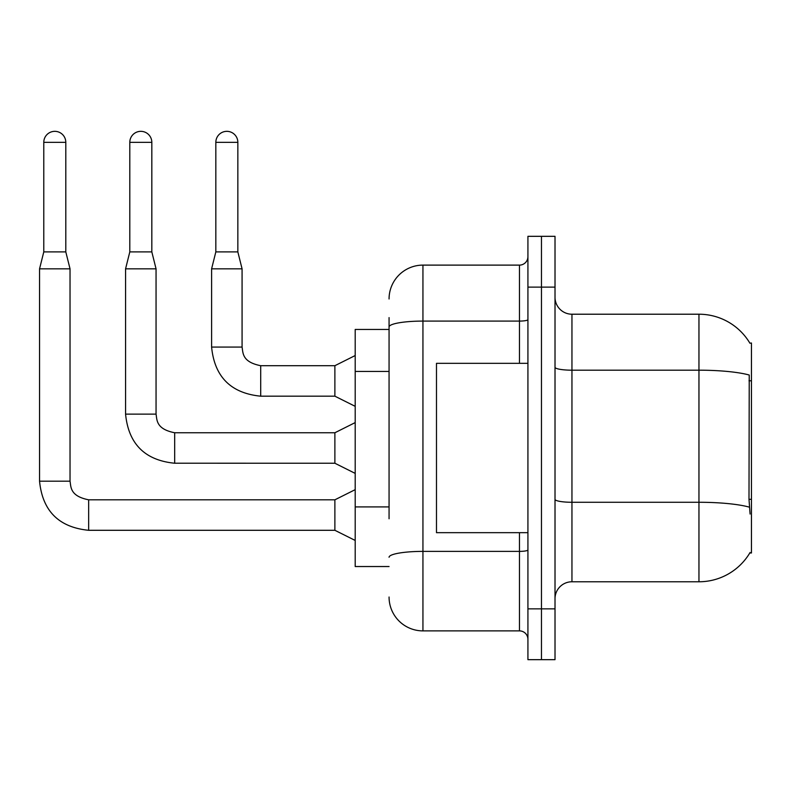 <?xml version="1.0" encoding="UTF-8"?>
<svg xmlns="http://www.w3.org/2000/svg" width="791" height="791" viewBox="0 0 791 791"><rect width="100%" height="100%" fill="white"/><g stroke="black" fill="none" stroke-linecap="round" stroke-linejoin="round"><path stroke-width="1.19" d="M749.908 343.215A59.266 59.266 0 0 0 698.957 314.215A59.266 59.266 0 0 1 749.908 343.215L751.45 343.007L751.45 552.988L749.789 552.988L750.086 552.484A59.266 59.266 0 0 1 698.957 581.771A59.266 59.266 0 0 0 749.789 552.988M389.063 359.589L389.063 317.606L389.063 329.461L355.199 329.461L355.199 566.534L389.063 566.534M555.015 598.708A16.937 16.937 0 0 1 571.952 581.771L698.957 581.771L698.957 314.215L571.952 314.215A16.937 16.937 0 0 1 555.015 297.287A16.937 16.937 0 0 0 571.952 314.215L571.952 581.771M541.469 608.862L541.469 659.664L555.015 659.664L555.015 608.862L541.469 608.862L541.469 659.664L527.923 659.664L527.923 608.862L541.469 608.862L541.469 287.123L541.469 608.862M527.923 608.862L527.923 236.321L541.469 236.321L541.469 287.123L541.469 236.321L555.015 236.321L555.015 608.862M750.086 514.041L748.998 499.329L749.235 375.033A59.266 10.293 180 0 0 698.957 370.188L571.952 370.188A16.937 2.937 0 0 1 555.015 367.251M389.063 518.767L389.063 317.606M389.063 298.978A33.865 33.865 0 0 1 422.938 265.114L422.938 630.882L519.46 630.882L519.46 532.669M422.938 265.114L519.46 265.114A8.464 8.464 0 0 0 527.923 256.64M527.923 639.346A8.464 8.464 0 0 0 519.46 630.882M422.938 630.882A33.865 33.865 0 0 1 389.063 597.017M65.801 251.904L43.782 251.904L43.782 142.34A11.005 11.005 0 0 1 54.787 131.336A11.005 11.005 0 0 1 65.801 142.34L65.801 251.904L70.033 268.831L70.033 481.185C71.061 487.098 69.974 496.095 88.661 499.813L88.661 499.843M355.199 540.451L334.88 530.296L334.88 499.813L355.199 489.649M70.033 481.185L39.55 481.185L39.55 268.831L70.033 268.831M151.823 251.904L129.803 251.904L129.803 142.34A11.005 11.005 0 0 1 140.818 131.336A11.005 11.005 0 0 1 151.823 142.34L151.823 251.904L156.054 268.831L156.054 414.128C157.083 420.041 155.995 429.038 174.682 432.756L174.682 463.21L334.88 463.239L334.88 432.756L355.199 422.592M156.054 414.128L125.571 414.128L125.571 268.831L156.054 268.831M237.844 251.904L215.834 251.904L215.834 142.34A11.005 11.005 0 0 1 226.839 131.336A11.005 11.005 0 0 1 237.844 142.34L237.844 251.904L242.076 268.831L242.076 347.071C243.114 352.984 242.026 361.981 260.704 365.699L260.704 365.729M355.199 406.337L334.88 396.182L334.88 365.699L355.199 355.535M242.076 347.071L211.602 347.071L211.602 268.831L242.076 268.831M527.923 363.326L436.484 363.326L436.484 532.669L527.923 532.669M751.45 499.329L748.998 499.329M751.45 380.787L748.998 380.787M389.063 371.434L355.199 371.434M389.063 506.912L355.199 506.912M749.423 507.169A59.266 10.293 180 0 0 698.957 502.275L571.952 502.275A16.937 2.937 -0 0 1 555.015 499.339M555.015 287.123L527.923 287.123M527.923 549.913A8.464 1.473 0 0 1 519.46 551.386L422.938 551.386A33.865 5.883 180 0 0 389.063 557.26M389.063 326.96A33.865 5.883 180 0 1 422.938 321.087L519.46 321.087L519.46 265.114M519.46 363.326L519.46 321.087A8.464 1.473 0 0 0 527.923 319.613M334.88 530.296L88.661 530.296L88.661 499.813L334.88 499.813M43.782 142.34L65.801 142.34M129.803 142.34L151.823 142.34M334.88 396.182L260.704 396.182L260.704 365.699L334.88 365.699M215.834 142.34L237.844 142.34M39.55 481.185C42.496 510.976 58.86 527.35 88.661 530.296C58.86 527.35 42.496 510.976 39.55 481.185C42.496 510.976 58.86 527.35 88.661 530.296C58.86 527.35 42.496 510.976 39.55 481.185C42.496 510.976 58.86 527.35 88.661 530.296C58.86 527.35 42.496 510.976 39.55 481.185C42.496 510.976 58.86 527.35 88.661 530.296C58.86 527.35 42.496 510.976 39.55 481.185C42.496 510.976 58.86 527.35 88.661 530.296M43.782 251.904L39.55 268.831M334.88 463.239L355.199 473.394M125.571 414.128C128.518 443.919 144.891 460.293 174.682 463.239C144.891 460.293 128.518 443.919 125.571 414.128C128.518 443.919 144.891 460.293 174.682 463.239C144.891 460.293 128.518 443.919 125.571 414.128C128.518 443.919 144.891 460.293 174.682 463.239C144.891 460.293 128.518 443.919 125.571 414.128C128.518 443.919 144.891 460.293 174.682 463.239C144.891 460.293 128.518 443.919 125.571 414.128C128.518 443.919 144.891 460.293 174.682 463.239M334.88 432.756L174.682 432.756M129.803 251.904L125.571 268.831M211.602 347.071C214.539 376.862 230.913 393.236 260.704 396.182C230.913 393.236 214.539 376.862 211.602 347.071C214.539 376.862 230.913 393.236 260.704 396.182C230.913 393.236 214.539 376.862 211.602 347.071C214.539 376.862 230.913 393.236 260.704 396.182C230.913 393.236 214.539 376.862 211.602 347.071C214.539 376.862 230.913 393.236 260.704 396.182C230.913 393.236 214.539 376.862 211.602 347.071M215.834 251.904L211.602 268.831"/></g></svg>
